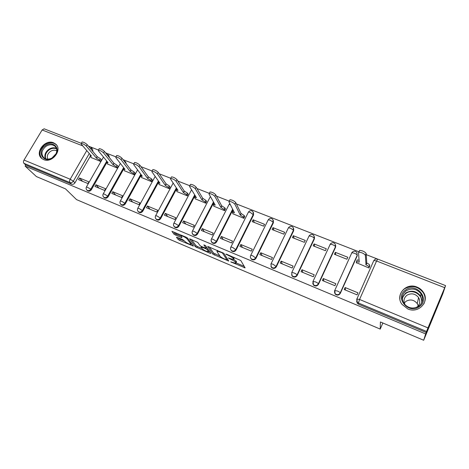 <?xml version="1.0" encoding="UTF-8"?>
<svg xmlns="http://www.w3.org/2000/svg" width="469" height="469" viewBox="0 0 469 469"><rect width="100%" height="100%" fill="white"/><g stroke="black" fill="none" stroke-linecap="round" stroke-linejoin="round"><path stroke-width="0.7" d="M230.742 261.86L245.117 267.875L240.814 260.541L226.498 254.192L225.847 254.139L228.526 255.488C230.906 256.555 232.472 257.545 233.204 258.46L233.421 259.556L228.368 257.962L230.971 259.392C233.316 260.442 234.846 261.415 235.561 262.3L235.772 263.349L230.742 261.86M109.482 157.736L108.82 155.432M126.319 163.939L125.628 162.063M143.414 170.065L142.781 168.84M230.983 250.047L231.539 250.88C233.292 252.082 234.817 251.777 236.124 249.965L253.559 214.995L253.489 212.592M250.733 258.167L251.337 259.14C253.137 260.406 254.702 260.113 256.027 258.255L273.386 222.787L273.368 220.494M270.93 266.421L271.58 267.582C273.433 268.919 275.033 268.631 276.388 266.732L293.653 230.754L293.694 228.596M291.589 274.793L292.287 276.206C294.18 277.619 295.822 277.355 297.205 275.403L314.377 238.897L314.476 236.904M312.741 283.276L313.462 285.029C315.408 286.524 317.091 286.278 318.51 284.278L335.575 247.227L335.728 245.428M334.432 291.876L335.124 294.045C337.123 295.64 338.853 295.411 340.306 293.354L357.255 255.752L356.968 253.061M407.825 308.942C418.547 313.919 429.991 301.579 423.372 292.263C421.836 289.912 419.732 288.189 417.052 287.098C406.054 282.162 394.734 295.083 402.015 304.381L407.825 308.942M43.611 159.589C52.141 163.634 62.881 149.623 55.623 144.03L53.589 142.799C45.006 138.847 34.337 152.929 41.782 158.493L43.611 159.589M177.206 237.308L176.444 237.279L178.156 239.46L179.586 240.351L193.38 246.084L187.582 238.111L186.105 237.179L171.924 231.328L174.069 234.26L181.949 237.765L180.993 235.784C183.092 236.142 185.097 237.15 187.008 238.809L190.871 243.962L190.807 244.39C188.761 244.032 186.797 243.053 184.909 241.435L182.81 239.682L177.206 237.308M444.559 287.632L376.578 260.999L359.559 299.462L427.974 327.89L445.55 285.627L442.824 293.741L423.677 340.254L380.4 321.963L380.23 329.103L76.529 199.606L65.502 188.872L36.412 176.573L25.097 166.085L425.653 333.934L426.573 331.46L358.416 302.997L357.173 302.083L356.757 299.328M423.677 340.254L425.653 333.934M212.908 254.204L228.731 261.081L223.983 253.448L207.685 246.401L212.908 254.204L213.501 253.037L219.932 256.056M210.065 253.289L195.356 246.758L189.623 238.791L197.73 242.391L200.023 245.58L201.477 246.495L206.137 248.341L203.868 244.882L205.504 245.568L210.915 253.36L210.065 253.289L210.405 252.621M100.618 161.348L99.58 160.105L96.344 158.059L86.337 146.14C84.52 144.493 82.814 143.602 81.219 143.455L81.336 144.182L91.484 156.13L90.112 155.819L90.206 156.388L74.952 182.84L73.334 181.181C72.425 182.482 71.3 182.933 69.951 182.541L23.913 163.312C23.268 162.514 23.303 161.424 24.019 160.052L42.128 129.96L44.162 128.823M377.393 259.005L366.213 254.638M359.019 251.824L236.388 203.927M229.253 201.137L216.444 196.136M209.315 193.351L196.939 188.515M189.81 185.736L177.862 181.063M170.734 178.284L159.196 173.776M152.073 170.992L140.935 166.642M133.806 163.857L123.054 159.659M115.931 156.875L105.554 152.824M98.426 150.039L90.435 146.914M25.097 166.085L25.736 165.018L23.913 163.312M427.974 327.89L426.573 331.46M356.305 262.652L368.962 267.987L369.713 265.941M345.12 287.526L344.211 289.543L357.038 294.849L357.941 292.814L345.12 287.526L345.506 290.077M323.293 278.527L322.379 280.515L334.913 285.697L335.822 283.692L323.293 278.527L323.95 281.16M335.335 252.334L334.444 254.28L346.925 259.234L347.816 257.27L335.335 252.334L335.763 254.802M301.972 269.734L301.051 271.692L313.298 276.757L314.212 274.781L301.972 269.734L302.88 272.448M314.089 243.921L313.186 245.838L325.392 250.686L326.289 248.752L314.089 243.921L314.722 246.448M281.124 261.139L280.204 263.068L292.169 268.016L293.096 266.075L281.124 261.139L282.279 263.924M293.313 235.702L292.41 237.59L304.34 242.326L305.243 240.421L293.313 235.702L294.151 238.281M260.746 252.738L259.814 254.638L271.522 259.474L272.448 257.563L260.746 252.738L262.13 255.593M272.999 227.658L272.084 229.523L283.757 234.154L284.665 232.278L272.999 227.658L274.031 230.297M240.814 244.519L239.882 246.389L251.331 251.126L252.258 249.238L240.814 244.519L242.42 247.439M253.125 219.791L252.211 221.632L263.625 226.164L264.534 224.311L253.125 219.791L254.339 222.476M221.321 236.482L220.383 238.328L231.58 242.96L232.513 241.095L221.321 236.482L223.133 239.466M232.847 213.741L243.933 218.343L244.636 216.438M202.245 228.614L201.307 230.437L212.264 234.969L213.202 233.128L202.245 228.614L204.261 231.657M213.817 206.196L224.663 210.692L225.36 208.805M183.578 220.917L182.634 222.711L193.357 227.148L194.301 225.337L183.578 220.917L185.788 224.018M195.186 198.803L205.803 203.206L206.495 201.336M165.305 213.383L164.355 215.154L174.855 219.498L175.799 217.71L165.305 213.383L167.697 216.537M176.942 191.569L187.336 195.878L188.028 194.031M147.413 206.002L146.463 207.755L156.74 212.006L157.69 210.241L147.413 206.002L149.98 209.209M159.085 184.481L169.262 188.702L169.942 186.873M129.89 198.78L128.94 200.503L139.006 204.666L139.955 202.93L129.89 198.78L132.627 202.028M141.585 177.54L151.557 181.673L152.232 179.862M112.73 191.704L111.774 193.404L121.635 197.484L122.585 195.766L112.73 191.704L115.626 194.998M124.449 170.739L134.216 174.785L134.884 172.997M95.91 184.768L94.961 186.451L104.616 190.443L105.572 188.749L95.91 184.768L98.965 188.104M107.653 164.074L117.221 168.043L118.159 166.378L117.883 166.266M79.437 177.974L78.481 179.633L87.943 183.549L88.899 181.878L79.437 177.974L82.632 181.351M91.191 157.543L100.571 161.43L101.509 159.788L101.228 159.677M106.651 162.849L91.408 189.693L90.857 189.113C89.69 190.666 88.383 191.018 86.935 190.168L86.56 189.734M123.447 169.438L108.198 196.687L107.677 196.112C106.498 197.695 105.167 198.041 103.684 197.156L103.25 196.64M141.298 174.878L140.718 175.928M140.606 176.127L125.334 203.822L124.848 203.259C123.652 204.871 122.298 205.217 120.779 204.296L120.287 203.657M158.844 181.626L142.834 211.114L142.371 210.558C141.163 212.199 139.78 212.539 138.226 211.578L137.675 210.798M176.76 188.497L160.703 218.554L160.275 218.009C159.044 219.68 157.637 220.014 156.048 219.011L156.488 219.556C158.076 220.559 159.478 220.225 160.703 218.554M195.075 195.479L178.953 226.152L178.554 225.618C177.311 227.324 175.875 227.653 174.245 226.609L173.559 225.39M213.8 202.573L197.596 233.92L197.232 233.392C195.972 235.133 194.506 235.456 192.835 234.365L192.102 232.823M232.941 209.766L216.649 241.852L216.32 241.342C215.037 243.118 213.542 243.434 211.824 242.285L211.091 240.351M380.23 329.103L382.851 323M87.211 190.455L87.486 190.742C88.934 191.592 90.241 191.241 91.408 189.693M103.901 197.39L104.212 197.725C105.689 198.61 107.02 198.264 108.198 196.687M120.932 204.466L121.278 204.853C122.79 205.774 124.144 205.428 125.334 203.822M138.314 211.677L138.695 212.129C140.249 213.09 141.626 212.75 142.834 211.114M174.198 226.556L174.65 227.143C176.28 228.186 177.71 227.858 178.953 226.152M192.724 234.242L193.205 234.887C194.875 235.977 196.341 235.655 197.596 233.92M211.648 242.074L212.164 242.795C213.876 243.944 215.371 243.628 216.649 241.852M91.379 147.77L92.575 149.212L92.95 151.569M25.736 165.018L71.587 184.188C72.93 184.581 74.049 184.135 74.952 182.84M426.245 332.503L358.527 304.182L357.29 303.273L356.628 301.086M235.966 262.962L236.528 261.714L235.936 262.91M233.65 259.21L236.528 261.714M233.621 259.146L234.195 257.874L233.591 259.087M233.832 257.282L234.195 257.874M236.013 262.869L244.22 266.345M209.362 246.975L213.501 253.037M227.219 259.14L227.782 259.38M226.24 259.744L226.867 259.808L222.617 253.219L221.591 252.568L217.129 251.12L216.989 251.619L220.002 256.156C220.752 257.047 222.271 258.009 224.563 259.035L226.24 259.744M209.807 251.765L208.599 251.249M202.116 248.506L197.379 246.495L196.787 247.65M191.416 239.419L195.954 245.604L197.379 246.495M202.332 248.81C204.197 250.428 206.196 251.425 208.324 251.789L207.187 249.631L205.744 248.722L201.095 246.882L202.332 248.81M208.476 251.49L208.998 250.598M207.163 247.954L206.512 247.614M173.835 232.014L176.139 234.013L180.805 235.977M178.337 237.789L180.178 239.208L184.657 241.107M191.094 243.833L192.19 244.302M368.956 267.981L368.921 266.884C368.728 266.269 367.76 265.583 366.013 264.838L365.357 255.265C363.926 253.453 361.757 252.433 358.844 252.205L358.504 252.586L359.219 262.148L356.499 261.561L356.334 262.968M357.009 260.137L359.061 260.078M359.313 250.792L359.659 250.405C362.566 250.628 364.735 251.648 366.166 253.465L366.787 263.103C368.534 263.848 369.502 264.528 369.689 265.149L368.921 266.884M369.724 266.275L369.689 265.149M366.576 263.015L365.797 264.756M419.327 306.65C408.505 314.91 394.23 297.358 405.55 290.041C416.103 281.822 430.712 299.087 419.327 306.65M406.025 290.856C401.822 294.444 401.136 298.677 403.973 303.56C408.253 308.409 413.183 309.294 418.764 306.222C422.845 302.757 423.607 298.647 421.045 293.875C416.789 288.734 411.782 287.726 406.025 290.856M404.307 303.027L405.984 301.333C410.299 298.982 414.057 299.744 417.258 303.619L418.231 305.876M405.374 305.161L405.322 305.084C403.141 301.297 403.68 298.014 406.934 295.241C411.389 292.814 415.27 293.588 418.577 297.569C420.587 301.286 420.001 304.492 416.824 307.189L416.454 307.435M423.783 304.035C425.664 300.219 425.477 296.414 423.226 292.633C417.938 286.201 411.712 284.935 404.542 288.828C401.083 291.454 399.535 294.901 399.893 299.175M422.522 298.067L422.118 297.581M52.815 157.66L51.901 158.229C42.867 163.558 36.57 151.2 45.341 145.648C51.766 140.829 59.938 146.68 56.298 153.621L52.815 157.66M45.892 146.381C41.454 150.268 40.774 154.061 43.857 157.76C46.161 159.466 48.864 159.554 51.965 158.018L56.034 153.762C57.324 150.696 56.954 148.175 54.92 146.187C52.282 144.241 49.274 144.305 45.892 146.381M47.809 159.12C46.66 156.306 47.516 153.75 50.365 151.458C52.639 150.016 54.785 149.822 56.79 150.871M56.749 145.302L56.01 144.546C52.733 142.113 48.993 142.189 44.795 144.769C39.367 149.47 38.464 154.131 42.093 158.739M243.968 218.273L243.411 217.124L240.21 215.025L234.905 204.244C233.257 202.502 231.334 201.547 229.136 201.371L228.948 201.916L234.459 212.744L232.466 212.31L232.982 213.999M233.093 211.079L233.421 210.704M229.746 200.175L229.974 199.73C232.178 199.9 234.101 200.855 235.737 202.596L241.013 213.43L244.208 215.535L243.411 217.124M244.759 216.69L244.208 215.535M241.013 213.43L240.21 215.025M224.698 210.622L224.071 209.455L220.864 207.362L214.872 196.405C213.202 194.682 211.308 193.732 209.203 193.562L209.051 194.131L215.236 205.135L213.342 204.719L213.958 206.448M213.975 203.487L213.342 204.719M209.825 192.366L210.042 191.944C212.158 192.108 214.046 193.052 215.711 194.787L221.667 205.791L224.874 207.89L224.071 209.455M225.495 209.057L224.874 207.89M221.667 205.791L220.864 207.362M205.838 203.13L205.146 201.957L201.934 199.864L195.286 188.749C193.586 187.037 191.727 186.093 189.705 185.929L189.593 186.521L196.429 197.689L194.617 197.285L195.339 199.055M190.344 184.727L190.555 184.329C192.577 184.493 194.436 185.431 196.13 187.149L202.743 198.317L205.95 200.41L205.146 201.957M206.641 201.588L205.95 200.41M202.743 198.317L201.934 199.864M187.383 195.796L186.621 194.612L183.402 192.53L176.127 181.257C174.409 179.557 172.58 178.625 170.64 178.46L170.558 179.076L178.015 190.396L176.291 190.015L177.112 191.815M171.285 177.259L171.49 176.883C173.43 177.042 175.259 177.974 176.977 179.68L184.211 191L187.43 193.087L186.621 194.612M188.186 194.277L187.43 193.087M184.211 191L183.402 192.53M169.303 188.62L168.488 187.418L165.258 185.343L157.391 173.929C155.649 172.24 153.844 171.314 151.979 171.156L151.944 171.795L159.982 183.256L158.34 182.887L159.261 184.727M152.642 169.954L152.835 169.602C154.7 169.755 156.499 170.675 158.235 172.369L166.073 183.836L169.297 185.917L168.488 187.418M170.112 187.119L169.297 185.917M166.073 183.836L165.258 185.343M151.604 181.591L150.725 180.377L147.495 178.308L139.053 166.753C137.288 165.076 135.512 164.162 133.724 164.009L133.724 164.672L142.324 176.262L140.759 175.91L141.773 177.786M134.398 162.802L134.58 162.473C136.368 162.626 138.144 163.54 139.903 165.223L148.31 176.825L151.534 178.894L150.725 180.377M152.407 180.108L151.534 178.894M148.31 176.825L147.495 178.308M134.263 174.703L133.331 173.483L130.095 171.419L121.108 159.736C119.325 158.071 117.572 157.162 115.855 157.009L115.89 157.695L125.03 169.415L123.535 169.08L124.643 170.986M116.535 155.808L116.711 155.497C118.428 155.644 120.181 156.552 121.958 158.223L130.91 169.954L134.14 172.017L133.331 173.483M135.072 173.243L134.14 172.017M130.91 169.954L130.095 171.419M117.268 167.955L116.283 166.724L113.047 164.672L103.538 152.865C101.738 151.211 100.014 150.309 98.355 150.162L98.431 150.866L108.087 162.708L106.656 162.38L107.852 164.32M99.047 148.954L99.211 148.667C100.87 148.814 102.6 149.711 104.394 151.37L113.867 163.224L117.098 165.281L116.283 166.724M118.082 166.513L117.098 165.281M113.867 163.224L113.047 164.672M90.206 156.388L91.402 157.789M81.923 142.254L82.075 141.984C83.675 142.125 85.381 143.016 87.193 144.663L97.165 156.628L100.401 158.674L99.58 160.105M101.433 159.923L100.401 158.674M97.165 156.628L96.344 158.059M231.903 262.148L231.733 262.488M227.06 254.427L226.879 254.79M229.523 258.355L229.347 258.706M106.662 154.207L108.486 155.01L108.978 157.103M123.945 160.826L125.264 161.588L125.844 163.312M141.773 167.802L142.963 169.444M248.259 212.404L248.447 212.035C249.883 210.317 251.396 210.194 252.984 211.677L253.307 214.427L235.831 249.461C234.523 251.278 232.993 251.583 231.235 250.376L231.539 250.88M253.559 214.995L250.317 212.393L248.447 212.035L230.912 247.022L232.759 247.485L236.124 249.965M268.034 220.201L268.221 219.814C269.698 218.05 271.24 217.938 272.847 219.48L273.169 222.23L255.775 257.762C254.444 259.621 252.879 259.92 251.073 258.648L251.337 259.14M273.386 222.787L273.169 222.23L270.197 220.196L268.221 219.814L250.768 255.294L252.721 255.787L256.027 258.255M288.412 227.817L288.435 227.77C289.953 225.952 291.53 225.853 293.16 227.459L293.477 230.203L276.171 266.251C274.816 268.157 273.21 268.444 271.358 267.101L271.58 267.582M293.653 230.754L293.477 230.203L290.522 228.169L288.435 227.77L271.07 263.76L273.134 264.276L276.388 266.732M308.878 236.253L309.1 235.901C310.666 234.037 312.278 233.943 313.931 235.62L314.242 238.363L297.035 274.94C295.646 276.892 294.004 277.161 292.105 275.743L292.287 276.206M314.377 238.897L314.242 238.363C313.937 237.701 312.958 237.021 311.305 236.317L309.1 235.901L291.835 272.413L294.01 272.958C295.675 273.691 296.684 274.353 297.035 274.94L297.205 275.403M329.994 244.548L330.24 244.214C331.853 242.297 333.5 242.221 335.183 243.98L335.487 246.706L318.381 283.827C316.962 285.826 315.274 286.078 313.321 284.577L312.864 281.529L315.379 281.84C317.073 282.59 318.076 283.253 318.381 283.827L318.51 284.278M335.575 247.227L335.487 246.706C335.224 246.055 334.245 245.375 332.562 244.66L330.24 244.214L313.075 281.271L313.462 285.029M351.598 253.031L351.856 252.727C353.532 250.745 355.221 250.686 356.927 252.539L357.214 255.236L340.23 292.92C338.77 294.978 337.035 295.206 335.03 293.612L334.579 290.569L337.246 290.938C338.976 291.7 339.972 292.363 340.23 292.92L340.306 293.354M357.255 255.752L357.214 255.236C356.997 254.603 356.03 253.922 354.312 253.19L351.856 252.727L334.807 290.329L335.124 294.045M89.286 153.539L73.334 181.181L70.18 179.234L86.765 150.578M82.784 145.888L42.128 129.96M24.019 160.052L70.18 179.234C69.459 180.653 69.383 181.755 69.951 182.541L71.587 184.188M106.78 161.102L90.857 189.113L86.489 186.855C85.85 188.069 85.997 189.177 86.935 190.168L87.486 190.742M123.634 167.626L107.677 196.112L104.546 194.166L103.256 193.838C102.611 195.057 102.758 196.165 103.684 197.156L104.212 197.725M140.841 174.263L124.848 203.259L121.717 201.307L120.363 200.961C119.724 202.186 119.865 203.294 120.779 204.296L121.278 204.853M158.416 181.022L142.371 210.558L139.252 208.599L137.827 208.236C137.194 209.461 137.329 210.575 138.226 211.578L138.695 212.129M176.367 187.899L160.275 218.009L157.162 216.045L155.661 215.67C155.028 216.889 155.157 218.009 156.048 219.011L155.427 218.044M194.717 194.887L178.554 225.618L175.453 223.654L173.87 223.256C173.243 224.475 173.372 225.595 174.245 226.609L174.65 227.143M213.471 201.987L197.232 233.392L194.143 231.422L192.478 231.006C191.856 232.225 191.973 233.345 192.835 234.365L193.205 234.887M232.653 209.192L216.32 241.342L213.237 239.366L211.484 238.926C210.868 240.146 210.98 241.265 211.824 242.285L212.164 242.795M270.912 264.088L271.358 267.101M291.665 272.765L292.105 275.743M351.727 252.779L352.559 251.876M330.153 244.249L330.668 243.628M250.616 255.611L250.768 255.294C250.165 256.502 250.27 257.622 251.073 258.648M230.76 247.315L230.912 247.022C230.302 248.236 230.408 249.356 231.235 250.376M211.343 239.208L229.095 204.425L230.297 204.566M228.913 204.771L229.816 203.616M192.337 231.27L210.147 196.974L210.64 196.962M209.977 197.302L210.429 196.587M173.741 223.502L191.569 189.752M155.532 215.904L173.172 183.045M137.704 208.459L155.186 176.42M120.246 201.172L137.587 169.872M103.145 194.031L120.357 163.423M86.384 187.037L103.485 157.068M358.527 304.182L358.416 302.997L359.559 299.462L356.727 299.04M373.793 260.588L374.942 259.439M89.133 146.996L90.112 146.774L91.074 147.401L91.443 149.763M445.456 285.562L377.697 259.099C376.132 258.648 374.889 259.117 373.969 260.506L376.578 260.999L377.715 259.105M357.29 303.273L356.979 298.817L373.693 260.793M236.159 261.104L235.561 262.3M231.147 259.029L230.971 259.392M233.797 257.264L233.204 258.46M228.708 255.124L228.526 255.488M244.572 266.949L244.167 267.77M228.251 260.113L227.875 260.852M214.919 253.928L214.327 255.101M227.389 258.765L226.867 259.808M222.886 252.685L222.617 253.219M221.773 252.205L221.591 252.568M220.049 251.478L219.867 251.841M195.954 245.604L195.356 246.758M206.659 247.233L206.172 248.183M208.893 250.446L208.418 251.384M207.667 248.687L207.187 249.631M205.944 248.33L205.744 248.722M202.08 246.753L201.905 247.099M191.311 243.112L190.871 243.962M187.448 237.971L187.008 238.809M181.491 236.968L181.181 237.56M176.139 234.013L175.535 235.174M174.679 233.099L174.069 234.26M192.917 245.275L192.607 245.873M180.178 239.208L179.586 240.351M178.753 238.316L178.156 239.46M359.178 261.667L359.002 262.065M366.787 263.103L366.013 264.838M366.166 253.465L365.357 255.265M402.214 298.014L405.708 292.99C411.401 289.889 416.355 290.891 420.57 295.986L422.012 302.03M421.432 303.273C423.876 295.3 412.497 288.206 405.884 293.436C403.838 294.942 402.642 296.924 402.302 299.386M45.247 158.604C44.186 155.128 45.352 152.05 48.758 149.371C51.397 147.676 53.953 147.336 56.421 148.356M56.591 148.872C54.193 147.864 51.713 148.181 49.139 149.834C45.833 152.443 44.707 155.432 45.769 158.803M241.201 213.506L240.398 215.095M235.737 202.596L234.905 204.244M221.855 205.868L221.046 207.433M215.711 194.787L214.872 196.405M202.919 198.387L202.11 199.941M196.13 187.149L195.286 188.749M184.387 191.071L183.578 192.601M176.977 179.68L176.127 181.257M166.243 183.907L165.434 185.413M158.235 172.369L157.391 173.929M148.48 176.889L147.665 178.378M139.903 165.223L139.053 166.753M131.08 170.018L130.259 171.484M121.958 158.223L121.108 159.736M114.031 163.288L113.211 164.736M104.394 151.37L103.538 152.865M97.323 156.687L96.503 158.117M87.193 144.663L86.337 146.14M423.267 292.703L423.372 292.263M56.591 145.079L55.623 144.03M156.488 219.556L156.048 219.011M90.112 146.774L88.389 146.099M81.295 143.326L44.086 128.793M227.401 258.782L226.879 259.82M217.493 250.399L217.129 251.12M206.682 247.269L206.202 248.224M201.33 246.43L201.095 246.882M191.399 243.241L190.953 244.103M181.315 235.168L180.993 235.784M357.272 259.844L356.499 261.561M359.659 250.405L358.844 252.205M420.57 295.986L421.045 293.875M418.577 297.569L417.258 303.619M55.688 147.014L54.92 146.187M233.269 210.733L232.466 212.31M229.974 199.73L229.136 201.371M210.042 191.944L209.203 193.562M195.339 195.913L194.617 197.285M190.555 184.329L189.705 185.929M176.948 188.778L176.291 190.015M171.49 176.883L170.64 178.46M158.944 181.779L158.34 182.887M152.835 169.602L151.979 171.156M141.316 174.902L140.759 175.91M134.58 162.473L133.724 164.009M124.051 168.16L123.535 169.08M116.711 155.497L115.855 157.009M107.137 161.541L106.656 162.38M99.211 148.667L98.355 150.162M90.558 155.046L90.112 155.819M82.075 141.984L81.219 143.455"/></g></svg>
